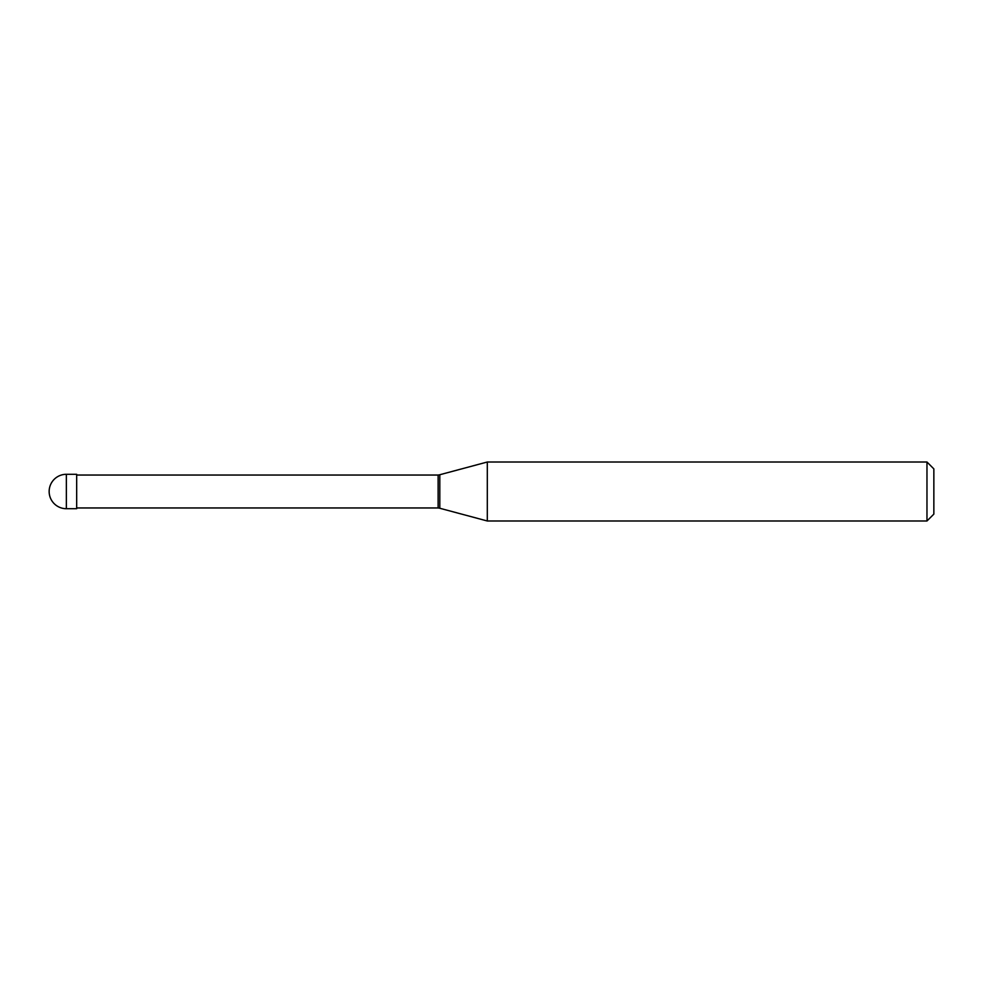 <?xml version="1.0" encoding="UTF-8"?>
<svg xmlns="http://www.w3.org/2000/svg" width="983" height="983" viewBox="0 0 983 983"><rect width="100%" height="100%" fill="white"/><g stroke="black" fill="none" stroke-linecap="round" stroke-linejoin="round"><path stroke-width="1.47" d="M66.353 474.298A17.203 17.203 0 0 0 49.15 491.5A17.203 17.203 0 0 0 66.353 508.702L76.674 508.702L76.674 474.298L66.353 474.298L66.353 508.702M76.674 507.965L438.123 507.965A9.83 9.83 0 0 1 439.806 508.26L487.31 520.99L926.969 520.99L933.85 514.109L933.85 468.891L926.969 462.01L926.969 520.99M76.674 475.035L438.123 475.035L438.123 507.965M438.123 475.035A9.83 9.83 0 0 0 439.806 474.74L487.31 462.01L487.31 520.99M487.31 462.01L926.969 462.01M439.806 474.74L439.806 508.26"/></g></svg>
